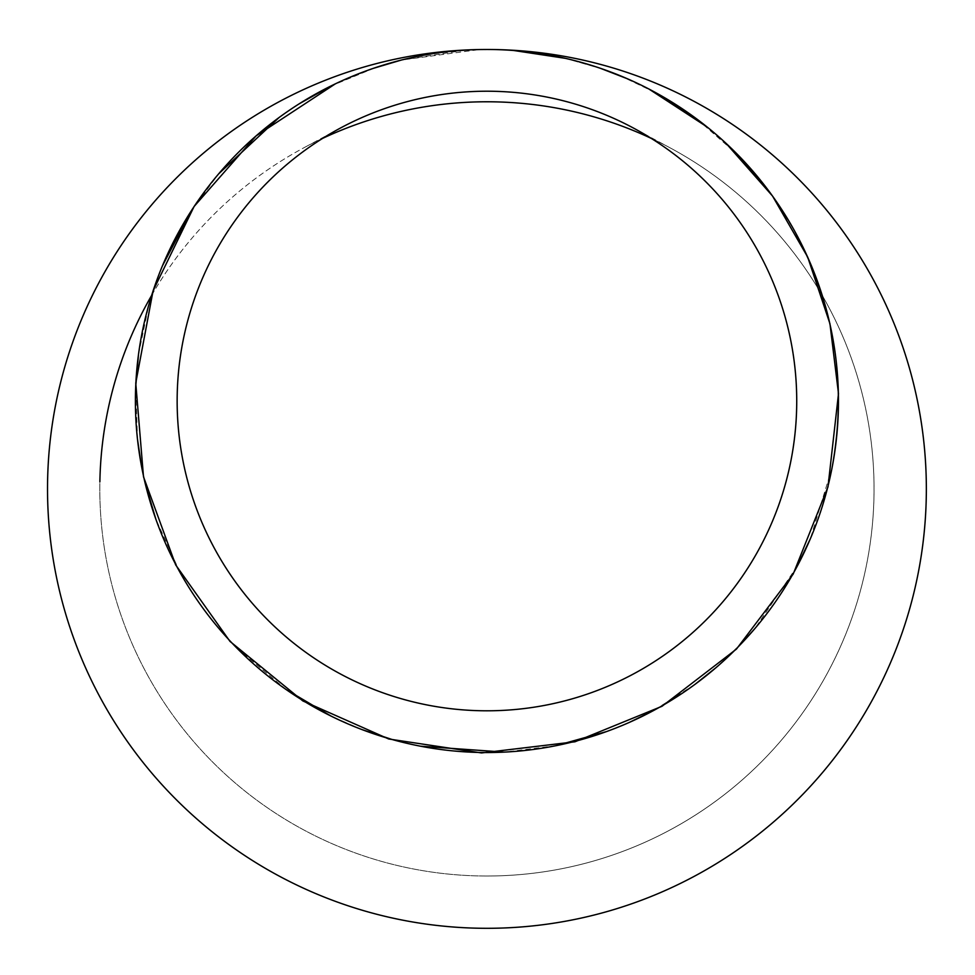 <?xml version="1.0" encoding="UTF-8"?>
<svg xmlns="http://www.w3.org/2000/svg" width="975" height="975" viewBox="0 0 975 975"><rect width="100%" height="100%" fill="white"/><g stroke="black" fill="none" stroke-linecap="round" stroke-linejoin="round"><path stroke-width="0.73" stroke-dasharray="4.88 3.66" d="M495.361 49.579L498.871 49.688M565 58.256L602.769 69.115M619.649 75.489L657.077 93.405M697.259 119.34L738.319 155.281M770.859 193.733L793.857 229.625M832.102 467.598L810.42 538.602M797.282 566.109L754.821 628.631M742.194 642.708L715.918 667.729M694.809 684.499L653.116 710.787M629.18 722.475L606.487 731.591M555.921 745.704L504.331 752.115M420.444 746.192L392.401 739.598M361.908 729.556L331.013 716.064M286.211 689.605L236.73 647.936M179.973 572.325L155.878 519.224M145.19 483.368L141.448 465.916M137.512 439.396L135.671 387.233M138.487 354.571L148.992 304.212M157.706 277.802L162.459 265.761M191.856 209.954L218.68 173.83M279.057 117.536L299.045 103.911M330.537 86.19L375.728 67.531M400.652 60.231L464.904 50.176M479.176 49.567L486.939 49.481L479.334 49.567L401.164 60.109M372.962 68.469L335.303 83.874M726.095 143.374L706.912 126.823M648.838 88.981L627.608 78.853M600.429 68.311L565.305 58.329M651.117 138.316A387.124 387.124 0 0 1 486.939 876.013A387.124 387.124 0 0 1 99.877 481.65M177.206 395.204A309.782 309.782 0 0 0 787.288 476.897A309.782 309.782 0 0 0 339.8 128.395A309.782 309.782 0 0 0 177.206 395.204M151.649 295.376A387.124 387.124 0 0 1 322.749 138.316M486.939 876.013A387.124 387.124 0 0 1 151.673 295.327A387.124 387.124 0 0 1 822.193 295.327A387.124 387.124 0 0 1 486.939 876.013M486.939 49.481A439.408 439.408 0 0 0 106.397 708.606A439.408 439.408 0 0 0 867.482 708.606A439.408 439.408 0 0 0 486.939 49.481L486.939 49.481M508.012 50.115L506.025 50.005M482.174 49.518L479.334 49.567M490.791 49.506L489.511 49.493M670.812 148.224L634.079 128.395M339.8 128.395L303.067 148.224"/><path stroke-width="1.46" d="M489.511 49.493L486.939 49.481A439.408 439.408 0 0 0 47.531 491.997A439.408 439.408 0 0 0 493.143 928.261A439.408 439.408 0 0 0 926.25 479.59A439.408 439.408 0 0 0 486.939 49.481A351.536 351.536 0 0 0 182.496 576.773A351.536 351.536 0 0 0 791.371 576.773A351.536 351.536 0 0 0 486.939 49.481L482.174 49.518M565.305 58.329L513.874 50.517L565 58.256M602.769 69.115L619.649 75.489M657.077 93.405L697.259 119.34M738.319 155.281L770.859 193.733M793.857 229.625C834.637 304.566 847.385 383.894 832.102 467.598M810.42 538.602L797.282 566.109M754.821 628.631L742.194 642.708M715.918 667.729L694.809 684.499M653.116 710.787L629.18 722.475M606.487 731.591L555.921 745.704M504.331 752.115L420.444 746.192M392.401 739.598L361.908 729.556M331.013 716.064L286.211 689.605M236.73 647.936C214.476 625.377 195.548 600.173 179.973 572.325M155.878 519.224L145.19 483.368M141.448 465.916L137.512 439.396M135.671 387.233L138.487 354.571M148.992 304.212L157.706 277.802M162.459 265.761L191.856 209.954M218.68 173.83L279.057 117.536M299.045 103.911L330.537 86.19M375.728 67.531L400.652 60.231M464.904 50.176L466.221 50.091M401.164 60.109L372.962 68.469M335.303 83.874L256.096 135.891L194.098 206.493L153.075 290.794L135.757 383.053L143.496 476.763L175.658 564.878L230.002 641.404L302.847 700.94L388.72 738.989L481.54 752.944L574.982 741.78L662.025 706.278L736.418 649.118L793.175 574.117L827.982 486.866L838.5 393.668L829.944 323.749L807.702 257.108L772.553 196.06L726.095 143.374M706.912 126.823L648.838 88.981M627.608 78.853L600.429 68.311M99.877 481.65A387.124 387.124 0 0 1 151.649 295.376M322.749 138.316A387.124 387.124 0 0 1 651.117 138.316M486.939 710.799A309.782 309.782 0 0 1 218.656 246.114A309.782 309.782 0 0 1 755.223 246.114A309.782 309.782 0 0 1 486.939 710.799M493.606 49.542L495.361 49.579M492.68 49.53L490.791 49.506"/></g></svg>
